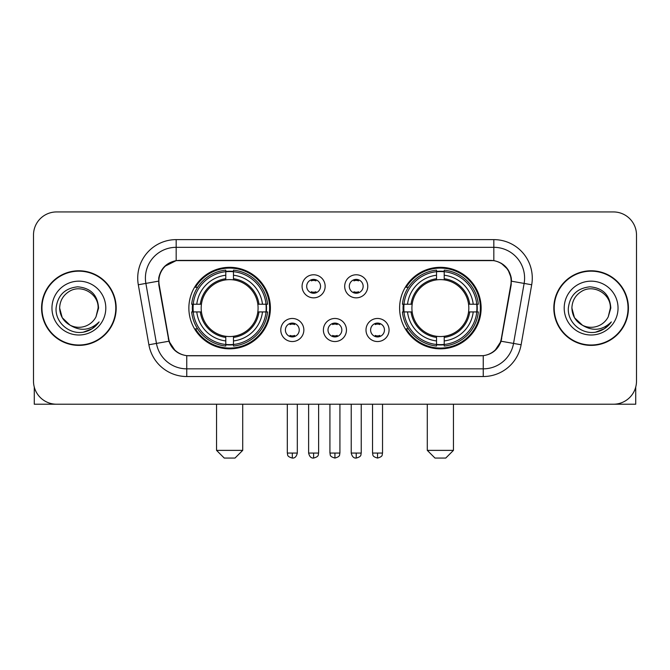 <?xml version="1.0" encoding="UTF-8"?>
<svg xmlns="http://www.w3.org/2000/svg" width="670" height="670" viewBox="0 0 670 670"><rect width="100%" height="100%" fill="white"/><g stroke="black" fill="none" stroke-linecap="round" stroke-linejoin="round"><path stroke-width="1" d="M399.605 308.083A40.761 40.761 0 0 0 440.374 348.844A40.761 40.761 0 0 0 481.135 308.083A40.761 40.761 0 0 0 440.374 267.313A40.761 40.761 0 0 0 399.605 308.083M188.865 308.083A40.761 40.761 0 0 0 229.626 348.844A40.761 40.761 0 0 0 270.395 308.083A40.761 40.761 0 0 0 229.626 267.313A40.761 40.761 0 0 0 188.865 308.083M303.853 330A11.541 11.541 0 0 1 292.313 341.541A11.541 11.541 0 0 1 280.78 330A11.541 11.541 0 0 1 292.313 318.468A11.541 11.541 0 0 1 303.853 330M285.395 330A6.926 6.926 0 0 0 292.313 336.926A6.926 6.926 0 0 0 299.239 330A6.926 6.926 0 0 0 292.313 323.082A6.926 6.926 0 0 0 285.395 330M346.457 330A11.541 11.541 0 0 1 334.925 341.541A11.541 11.541 0 0 1 323.384 330A11.541 11.541 0 0 1 334.925 318.468A11.541 11.541 0 0 1 346.457 330M327.998 330A6.926 6.926 0 0 0 334.925 336.926A6.926 6.926 0 0 0 341.842 330A6.926 6.926 0 0 0 334.925 323.082A6.926 6.926 0 0 0 327.998 330M389.069 330A11.541 11.541 0 0 1 377.537 341.541A11.541 11.541 0 0 1 365.996 330A11.541 11.541 0 0 1 377.537 318.468A11.541 11.541 0 0 1 389.069 330M370.611 330A6.926 6.926 0 0 0 377.537 336.926A6.926 6.926 0 0 0 384.454 330A6.926 6.926 0 0 0 377.537 323.082A6.926 6.926 0 0 0 370.611 330M325.151 286.316A11.541 11.541 0 0 1 313.619 297.849A11.541 11.541 0 0 1 302.078 286.316A11.541 11.541 0 0 1 313.619 274.775A11.541 11.541 0 0 1 325.151 286.316M306.692 286.316A6.926 6.926 0 0 0 313.619 293.234A6.926 6.926 0 0 0 320.536 286.316A6.926 6.926 0 0 0 313.619 279.39A6.926 6.926 0 0 0 306.692 286.316M367.763 286.316A11.541 11.541 0 0 1 356.231 297.849A11.541 11.541 0 0 1 344.69 286.316A11.541 11.541 0 0 1 356.231 274.775A11.541 11.541 0 0 1 367.763 286.316M349.305 286.316A6.926 6.926 0 0 0 356.231 293.234A6.926 6.926 0 0 0 363.148 286.316A6.926 6.926 0 0 0 356.231 279.39A6.926 6.926 0 0 0 349.305 286.316M159.184 284.767A20.77 20.77 0 0 1 179.635 260.396L490.365 260.396A20.77 20.77 0 0 1 510.816 284.767L501.319 338.61A20.77 20.77 0 0 1 480.867 355.77L189.133 355.77A20.77 20.77 0 0 1 168.681 338.61L159.184 284.767M192.524 311.927A37.302 37.302 0 0 1 192.524 304.239M403.265 311.927A37.302 37.302 0 0 1 403.265 304.239M41.574 308.083A37.302 37.302 0 0 0 78.876 345.385A37.302 37.302 0 0 0 116.178 308.083A37.302 37.302 0 0 0 78.876 270.781A37.302 37.302 0 0 0 41.574 308.083M553.822 308.083A37.302 37.302 0 0 0 591.124 345.385A37.302 37.302 0 0 0 628.427 308.083A37.302 37.302 0 0 0 591.124 270.781A37.302 37.302 0 0 0 553.822 308.083M158.715 278.084C160.708 268.461 166.529 262.64 176.177 260.622L493.824 260.622C503.463 262.632 509.284 268.452 511.285 278.084L511.202 284.767L501.068 341.223C498.036 349.581 492.09 354.405 483.246 355.67L186.754 355.67C177.927 354.422 171.989 349.598 168.932 341.223L158.798 284.767L158.715 278.084M164.611 266.425L176.177 260.622L176.177 247.322L493.824 247.322A30.761 30.761 0 0 1 524.124 283.427L513.547 343.417A30.761 30.761 0 0 1 483.246 368.843L186.754 368.843A30.761 30.761 0 0 1 156.453 343.417L145.876 283.427A30.761 30.761 0 0 1 176.177 247.322L176.177 239.626L493.824 239.626L493.824 260.622M501.135 263.176L507.919 269.491L511.285 278.084L511.52 281.207L531.695 284.758L521.118 344.757A38.458 38.458 0 0 1 483.246 376.532L186.754 376.532A38.458 38.458 0 0 1 148.882 344.757L138.305 284.758A38.458 38.458 0 0 1 176.177 239.626M188.747 355.77L186.754 355.67L186.754 376.532M483.246 376.532L483.246 355.67L481.253 355.77M521.118 344.757L501.068 341.223L494.862 350.686M175.272 350.804L168.932 341.223L148.882 344.757M501.704 338.61L501.579 339.263M168.421 339.263L168.296 338.61M138.305 284.758L158.48 281.157M636.5 235.011A23.073 23.073 0 0 0 613.427 211.938L56.573 211.938A23.073 23.073 0 0 0 33.5 235.011L33.5 381.146A23.073 23.073 0 0 0 56.573 404.219L613.427 404.219A23.073 23.073 0 0 0 636.5 381.146L636.5 235.011L636.5 381.146M33.5 235.011L33.5 381.146M613.427 211.938L56.573 211.938M56.573 404.219L613.427 404.219M115.801 308.083A36.917 36.917 0 0 0 78.876 271.166A36.917 36.917 0 0 0 41.959 308.083A36.917 36.917 0 0 0 78.876 345A36.917 36.917 0 0 0 115.801 308.083M69.981 325.126L62.226 317.697L59.647 308.083C59.906 300.83 63.114 295.277 69.261 291.425C81.246 283.753 98.766 293.862 98.105 308.083L96.003 316.826L98.574 308.083C97.694 295.034 90.718 287.949 77.645 286.819C64.873 288.217 57.687 295.303 56.087 308.083C55.091 322.354 69.177 334.573 83.139 332.22C89.855 330.93 95.182 327.496 99.11 321.918C90.241 330.444 80.618 331.558 70.249 325.26A19.229 19.229 0 0 0 96.003 316.826L98.105 308.342M70.249 325.26C63.524 321.558 59.99 315.83 59.647 308.083M51.959 308.083A26.917 26.917 0 0 0 78.876 335A26.917 26.917 0 0 0 105.801 308.083A26.917 26.917 0 0 0 78.876 281.157A26.917 26.917 0 0 0 51.959 308.083M99.059 322.002L92.242 328.635M92.083 328.736L83.256 332.203M34.271 387.059L34.271 404.219L123.489 404.219M628.041 308.083A36.917 36.917 0 0 0 591.124 271.166A36.917 36.917 0 0 0 554.199 308.083A36.917 36.917 0 0 0 591.124 345A36.917 36.917 0 0 0 628.041 308.083M610.345 308.342L608.243 316.826L610.814 308.083C609.934 295.034 602.966 287.949 589.885 286.819C577.113 288.217 569.936 295.303 568.336 308.083C567.331 322.354 581.418 334.573 595.379 332.22C602.104 330.93 607.422 327.496 611.358 321.918C602.481 330.444 592.858 331.558 582.49 325.26L574.466 317.697L571.895 308.083C572.155 300.83 575.354 295.277 581.51 291.425C593.494 283.753 611.006 293.862 610.353 308.083L608.243 316.826A19.229 19.229 0 0 1 582.49 325.26C575.764 321.558 572.239 315.83 571.895 308.083M564.199 308.083A26.917 26.917 0 0 0 591.124 335A26.917 26.917 0 0 0 618.042 308.083A26.917 26.917 0 0 0 591.124 281.157A26.917 26.917 0 0 0 564.199 308.083M611.3 322.002L604.482 328.635M604.323 328.736L595.496 332.203M235.011 458.062L224.249 458.062L216.552 450.374L242.708 450.374L235.011 458.062M233.478 344.489L233.478 346.038A38.148 38.148 0 0 0 267.581 311.927L266.04 311.927A36.607 36.607 0 0 1 233.478 344.489L233.478 340.93A33.073 33.073 0 0 0 262.481 311.927L257.824 311.927A28.458 28.458 0 0 0 233.478 279.884L233.478 271.668A36.607 36.607 0 0 1 266.04 304.239L267.581 304.239A38.148 38.148 0 0 0 233.478 270.127L233.478 271.668M193.22 311.927L191.67 311.927A38.148 38.148 0 0 0 225.782 346.038L225.782 344.489A36.607 36.607 0 0 1 193.22 311.927L196.779 311.927A33.073 33.073 0 0 0 225.782 340.93L225.782 336.281A28.458 28.458 0 0 0 257.824 311.927L258.963 311.927A29.581 29.581 0 0 1 233.478 337.412L233.478 340.93M225.782 271.668L225.782 270.127A38.148 38.148 0 0 0 191.67 304.239L193.22 304.239A36.607 36.607 0 0 1 225.782 271.668L225.782 275.236A33.073 33.073 0 0 0 196.779 304.239L201.436 304.239A28.458 28.458 0 0 0 225.782 336.281L225.782 337.412A29.581 29.581 0 0 1 200.297 311.927L196.779 311.927M193.295 311.927A36.532 36.532 0 0 1 193.295 304.239M233.478 271.752A36.532 36.532 0 0 0 225.782 271.752M265.957 304.239A36.532 36.532 0 0 1 265.957 311.927M266.04 304.239L262.481 304.239A33.073 33.073 0 0 0 233.478 275.236M262.481 311.927L266.04 311.927M225.782 340.93L225.782 344.489M257.824 304.239L262.481 304.239M233.478 336.323L233.478 337.412M225.782 336.281A28.458 28.458 0 0 1 201.436 311.927L200.297 311.927M233.478 344.413A36.532 36.532 0 0 1 225.782 344.413M196.779 304.239L193.22 304.239M225.782 279.834L225.782 275.236M233.478 279.884A28.458 28.458 0 0 0 201.436 304.239L200.297 304.239A29.581 29.581 0 0 1 225.782 278.745M233.478 279.834L233.478 278.745A29.581 29.581 0 0 1 258.963 304.239M197.625 287.313L195.447 287.313A39.999 39.999 0 0 1 269.625 308.083A39.999 39.999 0 0 1 195.447 328.844L197.625 328.844M445.751 458.062L434.989 458.062L427.293 450.374L453.448 450.374L445.751 458.062M444.218 344.489L444.218 346.038A38.148 38.148 0 0 0 478.33 311.927L476.78 311.927A36.607 36.607 0 0 1 444.218 344.489L444.218 340.93A33.073 33.073 0 0 0 473.221 311.927L468.565 311.927A28.458 28.458 0 0 0 444.218 279.884L444.218 271.668A36.607 36.607 0 0 1 476.78 304.239L478.33 304.239A38.148 38.148 0 0 0 444.218 270.127L444.218 271.668M403.96 311.927L402.419 311.927A38.148 38.148 0 0 0 436.522 346.038L436.522 344.489A36.607 36.607 0 0 1 403.96 311.927L407.519 311.927A33.073 33.073 0 0 0 436.522 340.93L436.522 336.281A28.458 28.458 0 0 0 468.565 311.927L469.704 311.927A29.581 29.581 0 0 1 444.218 337.412L444.218 340.93M436.522 271.668L436.522 270.127A38.148 38.148 0 0 0 402.419 304.239L403.96 304.239A36.607 36.607 0 0 1 436.522 271.668L436.522 275.236A33.073 33.073 0 0 0 407.519 304.239L412.176 304.239A28.458 28.458 0 0 0 436.522 336.281L436.522 337.412A29.581 29.581 0 0 1 411.037 311.927L407.519 311.927M404.043 311.927A36.532 36.532 0 0 1 404.043 304.239M444.218 271.752A36.532 36.532 0 0 0 436.522 271.752M476.705 304.239A36.532 36.532 0 0 1 476.705 311.927M476.78 304.239L473.221 304.239A33.073 33.073 0 0 0 444.218 275.236M473.221 311.927L476.78 311.927M436.522 340.93L436.522 344.489M468.565 304.239L473.221 304.239M444.218 336.323L444.218 337.412M436.522 336.281A28.458 28.458 0 0 1 412.176 311.927L411.037 311.927M444.218 344.413A36.532 36.532 0 0 1 436.522 344.413M407.519 304.239L403.96 304.239M436.522 279.834L436.522 275.236M444.218 279.884A28.458 28.458 0 0 0 412.176 304.239L411.037 304.239A29.581 29.581 0 0 1 436.522 278.745M444.218 279.834L444.218 278.745A29.581 29.581 0 0 1 469.704 304.239M408.373 287.313L406.188 287.313A39.999 39.999 0 0 1 480.365 308.083A39.999 39.999 0 0 1 406.188 328.844L408.373 328.844M311.307 292.84L311.307 291.743A5.904 5.904 0 0 0 315.922 291.743L315.922 292.84M315.922 279.784L315.922 280.881A5.904 5.904 0 0 0 311.307 280.881L311.307 279.784M353.919 292.84L353.919 291.743A5.904 5.904 0 0 0 358.534 291.743L358.534 292.84M358.534 279.784L358.534 280.881A5.904 5.904 0 0 0 353.919 280.881L353.919 279.784M290.01 336.524L290.01 335.427A5.904 5.904 0 0 0 294.624 335.427L294.624 336.524M294.624 323.476L294.624 324.573A5.904 5.904 0 0 0 290.01 324.573L290.01 323.476M332.613 336.524L332.613 335.427A5.904 5.904 0 0 0 337.228 335.427L337.228 336.524M337.228 323.476L337.228 324.573A5.904 5.904 0 0 0 332.613 324.573L332.613 323.476M375.225 336.524L375.225 335.427A5.904 5.904 0 0 0 379.84 335.427L379.84 336.524M379.84 323.476L379.84 324.573A5.904 5.904 0 0 0 375.225 324.573L375.225 323.476M635.73 387.059L635.73 404.219L546.511 404.219M493.824 239.626A38.458 38.458 0 0 1 531.695 284.758M145.876 283.427A30.761 30.761 0 0 1 145.407 278.084M233.478 336.281A28.458 28.458 0 0 0 257.824 311.927M225.782 344.757A36.875 36.875 0 0 0 233.478 344.757M266.308 311.927A36.875 36.875 0 0 0 266.308 304.239M233.478 271.4A36.875 36.875 0 0 0 225.782 271.4M444.218 336.281A28.458 28.458 0 0 0 468.565 311.927M436.522 344.757A36.875 36.875 0 0 0 444.218 344.757M477.048 311.927A36.875 36.875 0 0 0 477.048 304.239M444.218 271.4A36.875 36.875 0 0 0 436.522 271.4M313.619 453.062L308.619 453.062C309.49 456.63 311.156 458.297 313.619 458.062L313.619 453.062L318.618 453.062L318.618 404.219M356.231 453.062L351.231 453.062C352.102 456.63 353.768 458.297 356.231 458.062L356.231 453.062L361.231 453.062L361.231 404.219M292.313 453.062L287.313 453.062C288.016 454.612 286.249 456.37 292.313 458.062L292.313 453.062L297.312 453.062L297.312 404.219M334.925 453.062L329.925 453.062C330.628 454.612 328.853 456.37 334.925 458.062L334.925 453.062L339.925 453.062L339.925 404.219M377.537 453.062L372.537 453.062C373.24 454.612 371.465 456.37 377.537 458.062L377.537 453.062L382.536 453.062L382.536 404.219M242.708 404.219L242.708 450.374M216.552 404.219L216.552 450.374M453.448 404.219L453.448 450.374M427.293 404.219L427.293 450.374M308.619 453.062L308.619 404.219M318.618 453.062C317.915 454.612 319.682 456.37 313.619 458.062M351.231 453.062L351.231 404.219M361.231 453.062C360.519 454.612 362.294 456.37 356.231 458.062M287.313 453.062L287.313 404.219M297.312 453.062C296.442 456.63 294.775 458.297 292.313 458.062M329.925 453.062L329.925 404.219M339.925 453.062C339.213 454.612 340.988 456.37 334.925 458.062M372.537 453.062L372.537 404.219M382.536 453.062C381.825 454.612 383.6 456.37 377.537 458.062"/></g></svg>

